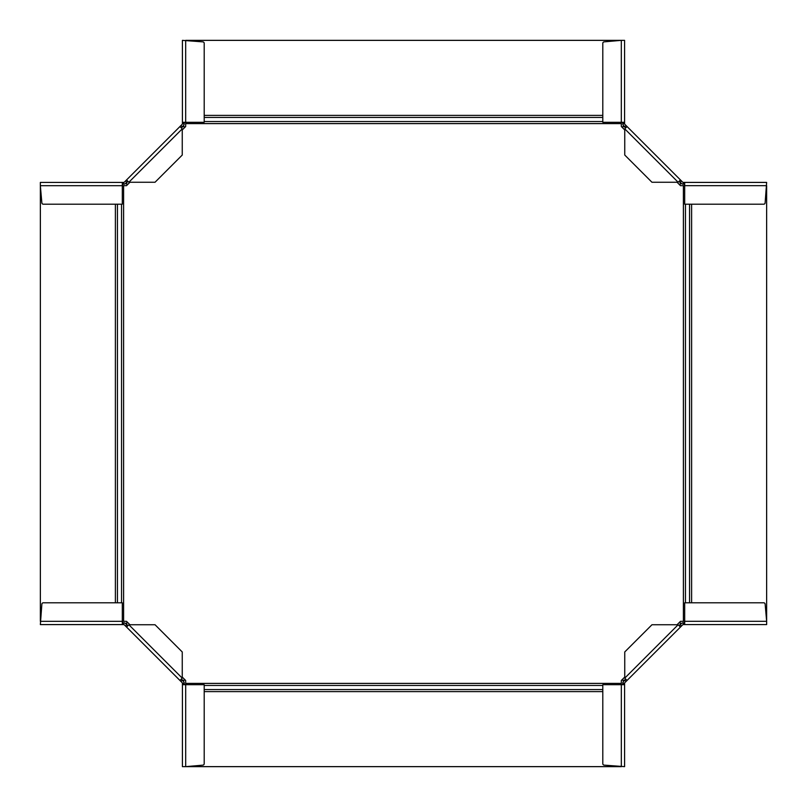 <?xml version="1.0" encoding="UTF-8"?>
<svg xmlns="http://www.w3.org/2000/svg" width="807" height="807" viewBox="0 0 807 807"><rect width="100%" height="100%" fill="white"/><g stroke="black" fill="none" stroke-linecap="round" stroke-linejoin="round"><path stroke-width="1.21" d="M624.749 677.053L621.319 680.493L621.319 684.689L602.799 684.689L602.799 763.694A1.453 1.453 0 0 0 604.13 765.137L624.588 766.64L624.588 683.529L622.772 683.529A3.289 3.278 -176.2 0 1 622.802 683.105L624.598 683.337A1.493 1.473 3.8 0 0 624.588 683.529M622.772 684.689L622.772 683.529M185.751 766.64L621.319 766.64L621.319 684.689L624.588 684.689M623.73 681.219L623.014 680.513L625.011 679.847A7.566 2.239 -136.2 0 0 625.264 679.686L623.73 681.219A3.268 3.268 0 0 0 622.802 683.105M624.598 683.337A1.453 1.453 0 0 1 625.011 682.5L682.51 625.001A1.453 1.453 0 0 1 683.347 624.588L683.105 622.792A3.268 3.268 0 0 0 681.229 623.72L679.171 625.778M623.014 680.513L622.157 679.655M679.655 622.157L681.229 623.72M679.686 625.264A7.566 2.239 46.2 0 0 679.847 625.011L680.523 623.014M627.059 680.452L624.749 678.142L624.749 651.955L651.965 624.749L678.142 624.749L680.452 627.059M683.105 622.792A3.289 3.278 86.2 0 1 683.539 622.762L684.689 622.762M684.689 624.578L684.689 621.309L766.65 621.309L766.65 624.578L683.539 624.578A1.493 1.473 -93.8 0 0 683.347 624.588M683.539 624.578L683.539 622.762M766.65 621.309L765.147 604.12A1.453 1.453 0 0 0 763.704 602.799L684.689 602.799L684.689 621.309M677.053 182.251L680.493 185.681L684.689 185.681L684.689 204.201L763.694 204.201A1.453 1.453 0 0 0 765.137 202.87L766.64 182.412L683.529 182.412L683.529 184.228A3.289 3.278 93.8 0 1 683.105 184.198L683.337 182.402A1.493 1.473 -86.2 0 0 683.529 182.412M684.689 184.228L683.529 184.228M766.64 621.249L766.64 185.681L684.689 185.681L684.689 182.412M681.219 183.27L680.513 183.986L679.847 181.989A7.566 2.239 133.8 0 0 679.686 181.736L681.219 183.27A3.268 3.268 0 0 0 683.105 184.198M683.337 182.402A1.453 1.453 0 0 1 682.5 181.989L625.001 124.49A1.453 1.453 0 0 1 624.588 123.653L622.792 123.895A3.268 3.268 0 0 0 623.72 125.771L625.778 127.829M680.513 183.986L679.655 184.843M622.157 127.345L623.72 125.771M625.264 127.314A7.566 2.239 -43.8 0 0 625.011 127.153L623.014 126.477M680.452 179.941L678.142 182.251L651.955 182.251L624.749 155.035L624.749 128.858L627.059 126.548M622.792 123.895A3.289 3.278 -3.8 0 1 622.762 123.461L622.762 122.311M624.578 122.311L621.309 122.311L621.309 40.35L624.578 40.35L624.578 123.461A1.493 1.473 176.2 0 0 624.588 123.653M624.578 123.461L622.762 123.461M621.309 40.35L604.12 41.853A1.453 1.453 0 0 0 602.799 43.296L602.799 122.311L621.309 122.311M129.947 624.749L126.507 621.319L122.311 621.319L122.311 602.799L43.306 602.799A1.453 1.453 0 0 0 41.863 604.13L40.36 624.588L123.471 624.588L123.471 622.772A3.289 3.278 -86.2 0 1 123.895 622.802L123.663 624.598A1.493 1.473 93.8 0 0 123.471 624.588M122.311 622.772L123.471 622.772M40.36 185.751L40.36 621.319L122.311 621.319L122.311 624.588M125.781 623.73L126.487 623.014L127.153 625.011A7.566 2.239 -46.2 0 0 127.314 625.264L125.781 623.73A3.268 3.268 0 0 0 123.895 622.802M123.663 624.598A1.453 1.453 0 0 1 124.5 625.011L181.999 682.51A1.453 1.453 0 0 1 182.412 683.347L184.208 683.105A3.268 3.268 0 0 0 183.28 681.229L181.222 679.171M126.487 623.014L127.345 622.157M184.843 679.655L183.28 681.229M181.736 679.686A7.566 2.239 136.2 0 0 181.989 679.847L183.986 680.523M126.548 627.059L128.858 624.749L155.045 624.749L182.251 651.965L182.251 678.142L179.941 680.452M184.208 683.105A3.289 3.278 176.2 0 1 184.238 683.539L184.238 684.689M182.422 684.689L185.691 684.689L185.691 766.65L182.422 766.65L182.422 683.539A1.493 1.473 -3.8 0 0 182.412 683.347M182.422 683.539L184.238 683.539M185.691 766.65L202.88 765.147A1.453 1.453 0 0 0 204.201 763.704L204.201 684.689L185.691 684.689M182.251 129.947L185.681 126.507L185.681 122.311L204.201 122.311L204.201 43.306A1.453 1.453 0 0 0 202.87 41.863L182.412 40.36L182.412 123.471L184.228 123.471A3.289 3.278 3.8 0 1 184.198 123.895L182.402 123.663A1.493 1.473 -176.2 0 0 182.412 123.471M184.228 122.311L184.228 123.471M621.249 40.36L185.681 40.36L185.681 122.311L182.412 122.311M183.27 125.781L183.986 126.487L181.989 127.153A7.566 2.239 43.8 0 0 181.736 127.314L183.27 125.781A3.268 3.268 0 0 0 184.198 123.895M182.402 123.663A1.453 1.453 0 0 1 181.989 124.5L124.49 181.999A1.453 1.453 0 0 1 123.653 182.412L123.895 184.208A3.268 3.268 0 0 0 125.771 183.28L127.829 181.222M183.986 126.487L184.843 127.345M127.345 184.843L125.771 183.28M127.314 181.736A7.566 2.239 -133.8 0 0 127.153 181.989L126.477 183.986M179.941 126.548L182.251 128.858L182.251 155.045L155.035 182.251L128.858 182.251L126.548 179.941M123.895 184.208A3.289 3.278 -93.8 0 1 123.461 184.238L122.311 184.238M122.311 182.422L122.311 185.691L40.35 185.691L40.35 182.422L123.461 182.422A1.493 1.473 86.2 0 0 123.653 182.412M123.461 182.422L123.461 184.238M40.35 185.691L41.853 202.88A1.453 1.453 0 0 0 43.296 204.201L122.311 204.201L122.311 185.691M624.749 129.937L621.319 126.507L621.319 122.311M684.689 621.319L680.493 621.319L677.063 624.749M185.681 684.689L185.681 680.493L182.251 677.063M122.311 185.681L126.507 185.681L129.937 182.251M624.749 680.19L626.04 681.481M678.142 624.749L624.749 678.142M681.481 626.03L680.2 624.749M680.19 182.251L681.481 180.96M624.749 128.858L678.142 182.251M626.03 125.519L624.749 126.8M126.81 624.749L125.519 626.04M182.251 678.142L128.858 624.749M180.97 681.481L182.251 680.2M182.251 126.81L180.96 125.519M128.858 182.251L182.251 128.858M125.519 180.97L126.8 182.251M683.398 185.681L683.398 621.319M621.319 683.398L185.681 683.398M123.602 621.319L123.602 185.681M185.681 123.602L621.319 123.602M602.799 121.544L204.201 121.544M602.799 117.439L204.201 117.439M602.799 115.391L204.201 115.391M121.544 602.799L121.544 204.201M117.439 602.799L117.439 204.201M115.391 204.201L115.391 602.799M204.201 685.456L602.799 685.456M204.201 689.561L602.799 689.561M204.201 691.609L602.799 691.609M685.456 204.201L685.456 602.799M691.609 602.799L691.609 204.201M689.561 204.201L689.561 602.799"/></g></svg>
